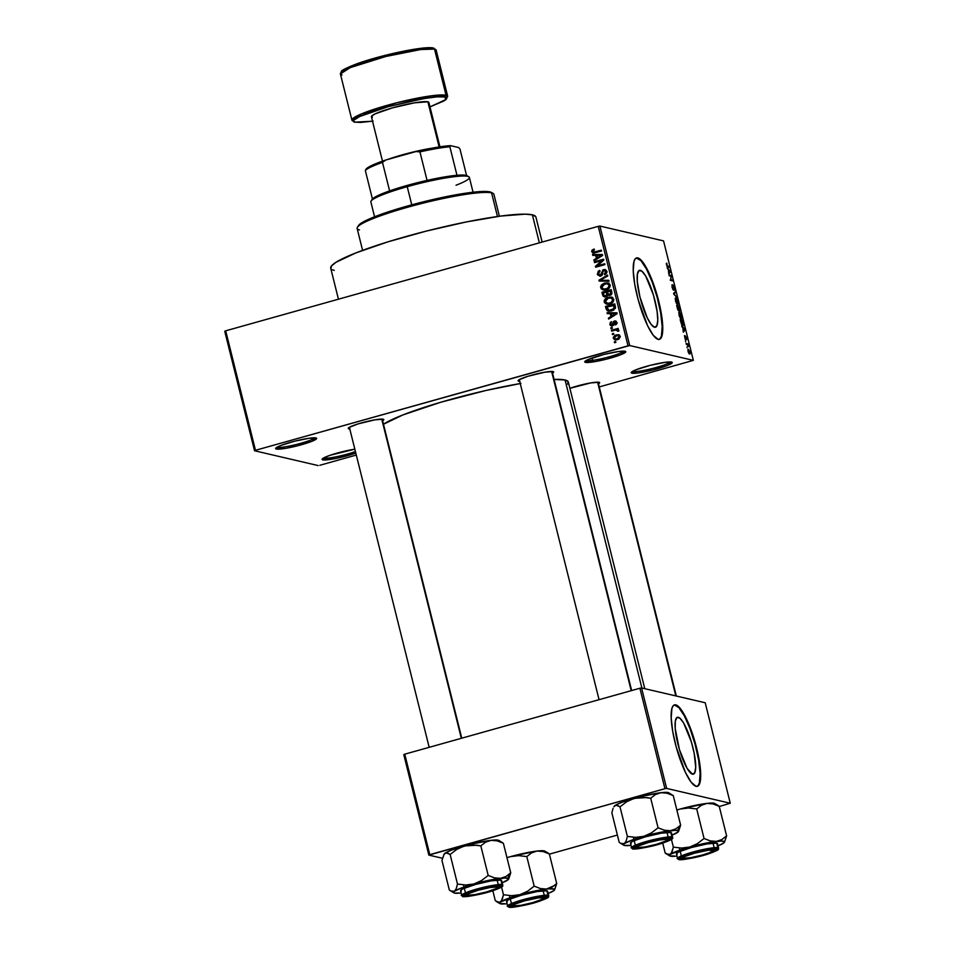 <?xml version="1.0" encoding="UTF-8"?>
<svg xmlns="http://www.w3.org/2000/svg" width="955" height="955" viewBox="0 0 955 955"><rect width="100%" height="100%" fill="white"/><g stroke="black" fill="none" stroke-linecap="round" stroke-linejoin="round"><path stroke-width="1.43" d="M586.418 360.632A19.733 2.411 166 0 0 606.162 357.612A19.733 2.411 166 0 0 623.902 351.118A19.733 2.411 -14 0 1 606.162 357.612A19.733 2.411 -14 0 1 586.418 360.632L586.418 360.632A19.733 2.411 -14 0 1 586.119 360.536A19.733 2.411 166 0 0 586.418 360.632L585.439 362.363L586.418 360.632M625.071 351.249A21.141 2.579 -14 0 1 625.537 351.416A21.141 2.579 -14 0 1 609.517 358.352A21.141 2.579 -14 0 1 585.439 362.363L584.902 361.456L587.456 359.844L603.858 354.496L618.756 351.488L625.74 351.595L620.726 354.759L606.652 359.116L595.037 361.611L585.439 362.363A21.141 2.579 -14 0 1 584.818 361.575A21.141 2.579 -14 0 1 603.5 354.592A21.141 2.579 -14 0 1 625.071 351.249M277.296 447.31A19.733 2.411 166 0 0 297.041 444.302A19.733 2.411 166 0 0 314.78 437.796A19.733 2.411 -14 0 1 297.041 444.302A19.733 2.411 -14 0 1 277.296 447.31L277.296 447.31A19.733 2.411 -14 0 1 276.998 447.227A19.733 2.411 166 0 0 277.296 447.31L276.317 449.041L277.296 447.31M315.95 437.927A21.141 2.579 -14 0 1 316.415 438.106A21.141 2.579 -14 0 1 300.395 445.042A21.141 2.579 -14 0 1 276.317 449.041L275.768 448.146L280.663 445.531L294.737 441.174L309.623 438.178L316.618 438.285L311.605 441.437L297.53 445.794L285.915 448.301L276.317 449.041A21.141 2.579 -14 0 1 275.697 448.253A21.141 2.579 -14 0 1 294.379 441.27A21.141 2.579 -14 0 1 315.95 437.927M323.781 458.137A19.733 2.411 166 0 0 355.427 451.524A19.733 2.411 -14 0 1 323.781 458.137L323.781 458.137A19.733 2.411 -14 0 1 323.47 458.042A19.733 2.411 166 0 0 323.781 458.137L322.79 459.868L323.781 458.137M355.821 453.1A21.141 2.579 -14 0 1 322.79 459.868L322.253 458.961L323.16 458.233L330.072 455.284L354.842 449.172A21.141 2.579 -14 0 0 334.238 453.935A21.141 2.579 -14 0 0 322.169 459.08L322.169 459.08A21.141 2.579 -14 0 0 322.79 459.868L336.065 458.436L355.821 453.1M632.902 371.459A19.733 2.411 166 0 0 652.647 368.439A19.733 2.411 166 0 0 670.386 361.933A19.733 2.411 -14 0 1 652.647 368.439A19.733 2.411 -14 0 1 632.902 371.459L632.902 371.459A19.733 2.411 -14 0 1 632.592 371.364A19.733 2.411 166 0 0 632.902 371.459L631.924 373.178L632.902 371.459M671.544 362.064A21.141 2.579 -14 0 1 672.022 362.243A21.141 2.579 -14 0 1 655.99 369.179A21.141 2.579 -14 0 1 631.924 373.178L631.374 372.283L636.269 369.669L650.343 365.311L665.229 362.315L672.213 362.423L667.199 365.574L653.125 369.931L638.238 372.939L631.924 373.178A21.141 2.579 -14 0 1 631.291 372.39A21.141 2.579 -14 0 1 649.973 365.407A21.141 2.579 -14 0 1 671.544 362.064M678.301 717.277A29.545 6.792 -105.7 0 1 692.423 745.688A29.545 6.792 -105.7 0 1 693.366 774.183A29.545 6.792 -105.7 0 1 692.482 774.195L687.123 768.429L679.423 749.58L675.221 728.474L675.328 721.109L676.964 717.48L679.888 718.16L683.649 723.042L691.36 741.892L694.13 753.006L695.706 767.092L694.81 772.691L692.482 774.195A29.545 6.792 -105.7 0 1 678.36 745.783A29.545 6.792 -105.7 0 1 677.417 717.289A29.545 6.792 -105.7 0 1 678.301 717.277L676.653 717.742L678.301 717.277M697.066 786.371A42.295 9.729 74.3 0 0 695.3 745.091A42.295 9.729 74.3 0 0 675.233 705.005L675.758 704.862A42.295 9.729 -105.7 0 1 695.98 745.521A42.295 9.729 -105.7 0 1 697.341 786.311A42.295 9.729 -105.7 0 1 696.076 786.323L697.974 786.025L699.406 784.174L700.684 776.152L699.717 763.487L696.649 748.087L691.945 732.306L684.878 715.689L679.315 707.333L674.755 704.814L673.084 705.888L671.902 708.491L671.186 717.814L672.702 731.375L676.236 747.097L685.511 772.619L691.193 782.264L696.076 786.323A42.295 9.729 -105.7 0 1 675.854 745.652A42.295 9.729 -105.7 0 1 674.505 704.862A42.295 9.729 -105.7 0 1 675.758 704.862L675.233 705.005A42.295 9.729 74.3 0 0 674.242 704.957L678.79 707.488L684.341 715.832L690.059 728.737L695.073 744.232L698.606 759.953L700.122 773.502L699.406 782.837L698.224 785.44L696.553 786.514M640.351 270.337A29.545 6.792 -105.7 0 1 654.485 298.748A29.545 6.792 -105.7 0 1 655.428 327.243A29.545 6.792 -105.7 0 1 654.545 327.255L651.143 324.413L647.168 317.681L639.957 297.053L637.283 281.534L637.391 274.157L639.026 270.54L641.951 271.22L645.711 276.102L653.423 294.952L657.088 311.294L657.768 320.152L656.873 325.751L654.545 327.255A29.545 6.792 -105.7 0 1 640.423 298.831A29.545 6.792 -105.7 0 1 639.468 270.337A29.545 6.792 -105.7 0 1 640.351 270.337L638.716 270.79L640.351 270.337M659.129 339.431A42.295 9.729 74.3 0 0 657.362 298.151A42.295 9.729 74.3 0 0 637.295 258.065L637.821 257.91A42.295 9.729 -105.7 0 1 658.043 298.581A42.295 9.729 -105.7 0 1 659.404 339.371A42.295 9.729 -105.7 0 1 658.138 339.371L660.036 339.085L661.469 337.234L662.746 329.212L661.779 316.535L658.711 301.135L654.008 285.366L648.385 271.614L641.378 260.393L636.818 257.862L635.147 258.936L633.965 261.539L633.249 270.874L634.765 284.435L638.298 300.145L647.574 325.679L653.256 335.324L658.138 339.371A42.295 9.729 -105.7 0 1 637.916 298.712A42.295 9.729 -105.7 0 1 636.555 257.922A42.295 9.729 -105.7 0 1 637.821 257.91L637.295 258.065A42.295 9.729 74.3 0 0 636.305 258.005M350.067 428.962L348.826 428.843L349.482 427.697L348.253 428.532L349.136 427.422L358.089 423.901L374.861 419.854L383.17 419.209A18.324 2.232 -14 0 1 383.588 419.352A18.324 2.232 -14 0 1 382.621 420.761L383.647 419.985L383.17 419.209A18.324 2.232 -14 0 0 364.476 422.098A18.324 2.232 -14 0 0 348.288 428.15L348.288 428.15A18.324 2.232 -14 0 0 348.826 428.843A18.324 2.232 -14 0 0 349.793 428.95M519.95 381.32L518.708 381.2L519.365 380.054L518.135 380.89L519.031 379.792L527.984 376.258L544.744 372.211L553.064 371.567A18.324 2.232 -14 0 1 553.47 371.722A18.324 2.232 -14 0 1 552.515 373.119L553.53 372.343L553.064 371.567A18.324 2.232 -14 0 0 534.358 374.467A18.324 2.232 -14 0 0 518.171 380.52L518.171 380.52A18.324 2.232 -14 0 0 518.708 381.2A18.324 2.232 -14 0 0 519.675 381.308M599.036 382.275A18.324 2.232 -14 0 1 599.442 382.418A18.324 2.232 -14 0 1 598.487 383.826L599.513 383.05L599.036 382.275L590.727 382.919L569.896 388.327A18.324 2.232 -14 0 1 599.036 382.275M609.242 283.217L604.479 283.098L608.216 283.002L610.221 285.282L609.171 288.159L605.375 289.938L601.423 289.055L600.6 286.954L601.519 284.841L604.479 283.098L601.519 284.841L602.557 285.079L601.519 284.841L600.683 287.73L603.13 289.926M612.776 297.411L608.013 297.291L611.749 297.196L613.79 299.691L612.704 302.353L608.92 304.132L606.258 304L604.503 302.64L604.169 300.753L605.064 299.034L608.013 297.291L605.064 299.034L606.091 299.273L605.064 299.034L604.229 301.923L606.676 304.12M542.142 242.081L535.91 217.048A105.73 12.893 166 0 0 532.389 214.851L539.372 242.857L532.389 214.851A105.73 12.893 166 0 0 418.242 233.187A105.73 12.893 166 0 0 330.717 268.212L338.44 299.202M644.78 688.686L568.321 382.024A97.279 11.866 166 0 0 565.085 379.995L641.879 688.018L565.085 379.995A97.279 11.866 166 0 0 554.079 379.421M520.236 383.54A97.279 11.866 166 0 0 383.492 424.235L402.783 414.983L440.446 402.342L486.023 390.464L520.941 383.421M255.486 450.294L628.02 345.829L598.236 226.347L225.702 330.812L255.486 450.294L254.531 450.748L224.735 331.266L225.702 330.812L224.735 331.266L254.531 450.748L318.17 465.574L254.531 450.748L255.486 450.294L629.703 345.543L599.907 226.06L663.546 240.887L693.342 360.357L629.703 345.543L628.02 345.829L598.236 226.347L225.702 330.812L255.486 450.294M613.826 334.226L612.501 334.596L612.286 333.737L613.611 333.367L613.826 334.226L613.611 333.367L612.286 333.737L612.501 334.596L613.826 334.226M615.127 330.167L611.642 331.146L611.427 330.275L618.148 328.389L618.363 329.26L617.288 329.559L618.661 330.048L618.589 331.182L617.563 331.194L616.906 329.976L615.127 330.167L616.536 329.941L618.589 331.182L618.745 330.251L617.288 329.559L618.363 329.26L618.148 328.389L611.427 330.275L611.642 331.146L615.127 330.167M612.346 328.305L611.021 328.675L610.806 327.816L612.131 327.446L612.346 328.305L612.131 327.446L610.806 327.816L611.021 328.675L612.346 328.305M612.143 325.058L613.504 325.38L610.806 324.187L611.463 321.68L609.827 324.402L611.284 325.942L612.525 325.882L610.185 325.201L610.209 322.527L611.463 321.68L610.806 324.187L612.143 325.058L613.349 321.668L615.903 321.131L616.62 323.996L615.366 324.951L615.832 322.706L614.578 321.883L613.826 324.975L612.525 325.882L614.734 321.823L615.832 322.706L615.366 324.951L616.787 322.408L614.387 320.999L612.692 324.664L611.594 325.082L613.026 325.416M610.233 313.634L607.285 313.658L607.058 312.751L616.954 312.786L617.181 313.694L608.621 319.042L608.395 318.146L610.973 316.618L610.233 313.634L610.973 316.618L608.395 318.146L608.621 319.042L617.181 313.694L616.954 312.786L607.058 312.751L607.285 313.658L610.233 313.634M591.706 251.702L592.124 250.055L594.117 249.028L594.452 249.864L592.769 251.129L593.568 252.168L601.34 250.174L601.566 251.034L593.712 253.075L591.706 251.702L592.983 253.027L601.566 251.034L601.34 250.174L593.724 252.18L592.792 251.44L594.452 249.864L594.117 249.028L592.016 250.174L593.186 250.437L592.016 250.174L591.706 251.702L593.139 252.036L591.706 251.702M595.705 255.367L592.757 255.403L592.53 254.496L602.426 254.531L602.653 255.439L594.094 260.787L593.879 259.879L596.445 258.363L595.705 255.367L596.445 258.363L593.879 259.879L594.094 260.787L602.653 255.439L602.426 254.531L592.53 254.496L592.757 255.403L595.705 255.367M601.96 260.56L594.559 262.637L594.344 261.777L603.596 259.187L603.823 260.106L597.317 265.824L604.73 263.747L604.945 264.619L595.693 267.209L595.466 266.278L601.96 260.56L595.466 266.278L595.693 267.209L604.945 264.619L604.73 263.747L597.317 265.824L603.823 260.106L603.596 259.187L594.344 261.777L594.559 262.637L601.96 260.56M599.991 271.292L599.716 270.444L597.305 274.181L600.122 276.222L597.484 274.706L598.176 271.256L599.716 270.444L600.05 271.268L598.343 273.512L600.098 275.327L601.352 274.574L602.736 270.014L605.112 269.573L606.592 270.874L606.437 273.512L604.646 274.73L605.589 271.375L604.42 270.42L603.094 270.826L602.307 274.873L600.659 276.114L602.533 274.192L602.915 271.017L606.019 270.778M609.075 281.2L599.155 281.068L598.94 280.233L607.559 275.076L607.774 275.971L600.122 280.293L608.848 280.293L609.075 281.2L608.848 280.293L600.122 280.293L607.774 275.971L607.559 275.076L598.94 280.233L599.155 281.068L609.075 281.2M609.6 295.477L607.953 294.988L610.126 295.382L611.857 292.349L611.188 289.675L601.948 292.266L603.381 292.6L601.948 292.266L602.617 294.94L604.3 296.886L605.983 296.814L603.178 296.217L601.948 292.266L611.188 289.675L611.868 293.889L610.126 295.382L607.953 294.988L605.983 296.814L607.953 294.988L608.824 295.429M611.606 310.948L607.189 310.745L605.482 306.46L614.734 303.869L615.342 308.358L611.606 310.948L615.509 307.701L614.734 303.869L605.482 306.46L606.115 308.99L607.416 309.289L606.115 308.99L608.192 311.163L611.606 310.948M617.443 339.682L614.423 339.682L613.253 337.342L615.032 335.312L618.577 334.716L620.308 336.626L618.888 339.085L617.443 339.682L620.261 336.315L618.553 334.716L616.166 334.895L613.289 338.273L614.566 338.571L613.289 338.273L614.984 339.873L617.443 339.682M615.856 342.379L614.531 342.75L614.316 341.878L615.641 341.508L615.856 342.379L615.641 341.508L614.316 341.878L614.531 342.75L615.856 342.379M683.529 325.321L682.658 320.2L680.151 319.627L681.715 324.676L682.753 325.691L683.529 325.321M681.751 318.194L681.022 314.04L679.184 311.999L679.435 316.499L680.712 318.493L681.751 318.194M678.205 304L677.489 299.846L675.651 297.805L676.033 302.628L677.31 304.382L678.205 304M673.55 285.282L673.335 289.281L672.189 284.638L671.986 287.001L673.621 290.129L673.693 286.13L674.624 290.153L673.55 285.282M319.841 465.288L356.299 455.058L319.841 465.288M599.263 386.93L693.342 360.357L629.703 345.543L599.907 226.06L598.236 226.347L599.907 226.06L663.546 240.887L693.342 360.357L599.263 386.93M687.17 347.763L686.955 346.904L687.17 347.763M685.69 341.842L685.475 340.971L685.69 341.842M681.942 326.825L682.885 327.744L683.291 332.209L685.105 330.036L684.878 329.129L681.727 325.918L682.885 327.744L683.291 332.209L685.105 330.036L684.878 329.129L681.942 326.825M667.426 268.57L668.357 269.489L668.763 273.954L670.577 271.781L667.199 267.663L668.357 269.489L668.763 273.954L670.577 271.781L667.426 268.57M666.303 263.52L667.163 266.552L669.479 267.376L669.264 266.517L667.127 265.848L666.769 263.138L666.459 264.833L667.784 266.982L669.479 267.376L669.264 266.517L667.187 265.908L666.769 263.138M669.228 275.804L671.234 276.27L670.362 280.376L672.869 280.949L672.654 280.09L670.649 279.624L671.52 275.518L669.013 274.945L669.228 275.804L671.234 276.27L670.362 280.376L672.869 280.949L672.654 280.09L670.649 279.624L671.52 275.518L669.013 274.945L669.228 275.804M673.824 294.236L677 297.53L673.991 293.83L675.698 292.314L675.472 291.418L673.609 293.388L677 297.53L673.991 293.83L675.698 292.314L675.472 291.418L673.609 293.388L673.824 294.236M679.745 310.924L679.112 306.006L677.525 306.46L679.112 306.006L676.617 305.433L678.671 310.9L678.993 309.874L679.745 310.924L680.055 310.399L679.112 306.006L676.617 305.433L678.671 310.9L678.993 309.874L679.841 310.924M685.69 339.741L685.308 337.055L686.442 339.801L686.466 337.927L685.32 335.897L685.069 338.977L684.639 335.551L685.439 339.574L685.666 336.733L686.657 339.55L686.359 337.533L685.284 335.957L685.392 338.858L684.413 335.826L685.786 339.753M686.311 344.313L687.719 344.839L688.519 346.57L687.91 343.872L686.096 343.442L688.519 346.57L687.91 343.872L686.096 343.442L686.311 344.313M689.606 354.03L689.928 351.834L687.994 349.327L689.092 353.72L690.095 353.684L689.892 351.679L688.304 349.196L688.042 351.392L689.82 354.03M549.4 854.14L617.408 835.064L549.4 854.14M719.282 806.498L730.265 803.239L666.626 788.412L641.569 687.946L705.208 702.761L730.265 803.239L666.626 788.412L664.943 788.699L639.898 688.233L404.753 754.175L429.798 854.641L664.943 788.699L428.843 855.095L403.786 754.629L404.753 754.175L403.786 754.629L428.843 855.095L442.463 858.27L428.843 855.095L429.798 854.641L404.753 754.175L639.898 688.233L664.943 788.699L666.626 788.412L641.569 687.946L639.898 688.233L641.569 687.946L705.208 702.761L730.265 803.239L719.282 806.498M553.995 379.433L565.085 379.995L568.141 381.606L567.592 384.137M330.908 268.665L331.516 265.908L336.029 262.267L355.976 252.872L387.682 241.925L426.336 231.086L466.064 222.002L500.79 216.057L525.25 214.159L532.389 214.851L535.719 216.594M334.238 270.408L332.077 269.668M658.604 339.574L660.287 338.5L661.469 335.885L662.185 326.562L660.669 313.001L657.136 297.28L652.122 281.797L646.404 268.892L640.841 260.536L636.293 258.017M666.757 264.941L667.02 264.01M667.688 266.958L669.264 266.517L667.688 266.958M669.467 272.091L670.577 271.781L669.467 272.091M668.715 269.847L670.219 271.327L669.061 272.318L668.464 269.919L670.219 271.327L669.324 272.247L668.715 269.847M669.933 275.971L671.52 275.518L669.933 275.971M671.102 276.628L671.747 276.449L671.102 276.628M671.067 280.531L672.654 280.09L671.067 280.531M672.189 284.638L672.057 287.3L673.454 290.165L673.024 286.273L674.302 287.694L674.493 290.165L674.588 287.742L673.108 285.175L672.809 289.413L672.057 284.638M673.454 290.165L673.729 288.983M674.254 292.719L675.698 292.314L674.254 292.719M673.705 293.746L674.302 293.579L673.705 293.746M677.549 304.478L678.014 301.458L675.865 297.817L675.436 300.849L677.823 304.49M675.865 297.817L675.221 298.461M676.068 298.676L677.716 301.398L677.823 303.392L676.701 303.809L677.346 303.618L675.472 300.992L676.068 298.676L677.537 300.753L677.907 303.093L676.988 303.451L675.603 300.324L676.068 298.676L675.173 298.867M678.611 309.969L677.99 310.172L677.322 308.262L677.119 306.364L678.002 306.567L678.456 310.041L676.868 306.436L678.002 306.567L678.611 309.969M678.671 310.9L678.993 309.874M678.289 306.627L679.041 306.806L679.124 310.16L678.038 306.698L679.041 306.806L679.578 310.053L678.289 306.627M681.094 318.683L681.548 315.651L679.399 312.01L678.981 315.043L681.369 318.683M679.399 312.01L678.754 312.655M679.614 312.87L681.261 315.592L681.357 317.585L680.235 318.003L680.879 317.812L679.017 315.186L679.614 312.87L681.393 316.26L680.879 317.812L679.888 316.797L679.399 312.87M682.861 325.715L683.553 323.984L682.658 320.2L681.07 320.653L682.658 320.2L680.151 319.627L683.183 325.715M680.664 320.558L682.574 320.999L682.646 324.855L681.595 324.461L680.402 320.629L682.574 320.999L682.646 324.855L680.664 320.558M683.995 330.346L685.105 330.036L683.995 330.346M683.243 328.102L684.747 329.582L683.589 330.585L682.992 328.174L684.747 329.582L683.852 330.514L683.243 328.102M686.323 344.313L687.91 343.872L686.323 344.313M688.603 350.079L689.665 351.75L688.794 353.326L688.077 351.547L688.603 350.079L689.641 351.643L689.14 353.052L688.603 350.079L687.851 350.234M683.219 323.745L682.646 324.855M593.724 252.18L595.156 252.514L592.792 251.44M595.156 252.514L601.519 250.855L594.846 252.454M593.795 253.075L593.115 251.953M593.091 251.845L593.867 253.123M594.094 255.391L592.53 254.496L602.51 254.854L594.094 255.391M595.096 260.166L593.879 259.879L595.096 260.166M597.567 258.626L596.445 258.363L597.567 258.626M597.818 258.459L597.663 257.814L597.818 258.459M596.851 255.355L602.51 255.534L597.46 257.766L598.534 258.017L597.46 257.766L596.851 255.355L597.46 257.766L601.602 255.319L596.851 255.355M595.825 262.291L594.344 261.777L595.777 262.112L603.763 259.867L595.825 262.291M598.749 266.159L597.317 265.824L604.897 264.44L598.749 266.159M596.959 266.851L595.466 266.278L597.687 265.92L596.959 266.851M597.305 274.181L598.594 274.479L597.305 274.181M604.049 270.432L605.04 269.943L603.608 269.608L601.638 272.617L602.641 272.844L601.638 272.617L600.432 275.255L601.745 275.565L598.403 273.954L599.74 271.471M600.432 275.255L601.662 275.637M603.799 270.48L606.855 271.96L605.685 271.686L604.312 273.906L605.709 274.228L604.312 273.906L604.646 274.73L606.759 271.363L605.028 269.549L603.608 269.608L605.709 269.823M607.117 272.02L605.219 270.814M599.931 276.234L598.833 274.837M598.821 274.777L599.979 276.258M605.852 270.754L606.879 271.423M605.542 269.847L603.5 271.041M601.698 275.625L601.017 275.625M600.504 281.092L598.94 280.233L600.623 280.412L600.504 281.092M601.555 280.627L608.932 280.615L601.555 280.627M604.324 284.077L608.454 283.098M602.712 289.807L606.258 289.735C608.848 289.162 610.161 287.61 610.173 285.079L607.774 282.871L604.479 283.098L605.912 283.432L604.312 284.089M604.145 290.141L602.116 288.064L604.145 290.141M602.032 288.04L600.683 287.73L602.032 288.04M608.025 289.031L604.396 289.174M608.681 284.065L610.281 285.103M603.56 289.055L606.592 288.697L608.789 287.121L608.848 284.769L606.604 283.671L602.51 285.127L601.769 287.419L603.56 289.055L607.499 289.198L603.536 289.043L601.769 287.419L604.682 283.969L607.356 283.754L610.257 285.652L609.099 285.39L608.06 287.909L609.171 288.171L606.067 288.864L607.989 289.031M610.126 284.877L607.356 283.754M602.617 294.94L603.882 295.238L602.617 294.94M603.381 292.6L611.367 290.356L603.381 292.6M607.953 294.988L609.624 295.501M605.076 296.957L604.157 295.656M604.121 295.549L605.255 297.053M608.335 293.949L608.466 294.689M605.47 295.847L606.258 296.348M609.72 294.45L610.364 294.94M609.791 294.558L610.854 293.555L610.329 290.833L607.571 291.609L611.558 291.12L610.329 290.833L610.699 292.337L611.916 292.624L610.699 292.337L609.768 294.558L611.128 294.88L608.287 294.116L607.571 291.609L608.18 293.901L606.914 293.615L609.768 294.558L608.287 294.116M605.757 295.943L607.022 294.725L606.485 291.92L603.238 292.827L607.714 292.206L606.485 291.92L606.914 293.615L605.757 295.943L607.141 296.265L604.038 295.513L603.238 292.827L604.109 295.608L605.757 295.943L604.038 295.513M608.442 295.107L608.407 294.283M606.258 304L609.791 303.929C612.394 303.356 613.695 301.804 613.719 299.273L611.307 297.065L608.013 297.291L609.445 297.626L607.846 298.282L611.988 297.291M607.69 304.335L605.661 302.257L607.69 304.335M605.566 302.234L604.229 301.923L605.566 302.234M607.082 303.236L611.033 303.392L607.082 303.236L605.303 301.613L608.216 298.163L610.902 297.948L612.633 299.584L611.606 302.102L609.6 303.057L611.534 303.236L607.929 303.368M612.227 298.258L613.814 299.297M612.633 299.584L613.802 299.846L611.415 298.115L608.216 298.163L606.055 299.321L605.303 301.613L607.726 303.32L612.704 302.365L611.606 302.102L612.633 299.584M613.659 299.07L610.902 297.948M606.962 306.973L605.482 306.46L606.914 306.794L614.901 304.55L606.962 306.973M608.968 311.282L607.655 309.707L608.98 311.282M613.743 310.112L609.803 310.554M609.063 310.363L613.922 308.716L613.862 305.027L606.783 307.021L608.371 310.22L612.835 310.411L609.063 310.363L606.783 307.021L615.092 305.314L613.862 305.027L614.244 306.555L615.45 306.842L614.244 306.555L614.375 307.844L615.426 308.095L614.375 307.844L611.403 310.077L613.48 310.208M608.621 313.646L607.058 312.751L617.037 313.121L608.621 313.646M609.612 318.421L608.395 318.146L609.612 318.421M612.095 316.881L610.973 316.618L612.095 316.881M612.346 316.726L612.179 316.069L612.346 316.726M611.379 313.622L617.037 313.789L611.976 316.021L613.062 316.272L611.976 316.021L611.379 313.622L611.976 316.021L616.118 313.574L611.379 313.622M609.827 324.402L611.009 324.676L609.827 324.402M612.239 324.521L613.122 325.428M613.85 324.939L612.692 324.664L613.85 324.939M614.053 323.996L612.847 323.709L614.053 323.996M614.972 321.787L615.808 321.334L614.387 320.999L616.106 321.262M615.438 320.952L614.387 320.999M616.285 324.413L615.032 324.115L616.285 324.413M616.858 322.945L615.832 322.706L616.858 322.945M614.734 321.823L615.832 322.706M617.264 323.041L615.677 322.587M612.048 325.977L611.331 324.975M611.319 324.939L611.618 325.536M616.202 321.25L614.769 322.002M612.286 328.317L610.806 327.816L612.286 328.317M612.895 330.788L611.427 330.275L618.315 329.081L612.895 330.788M618.41 329.821L617.288 329.559L618.41 329.821M618.745 330.251L617.288 329.559M618.721 330.824L617.527 330.537L618.721 330.824M616.536 329.941L617.527 330.537M618.959 330.872L616.56 330.502M613.755 334.25L612.286 333.737L613.755 334.25M616.082 335.85L617.599 335.229L616.166 334.895L619.21 334.966M615.748 339.956L614.757 338.727M619.52 334.978L615.927 335.945M614.722 338.607L615.856 340.016M618.995 339.049L616.93 339.347M615.354 338.977L618.589 339.168L615.354 338.977L614.256 338.022L616.393 335.754L618.183 335.611L620.32 336.805L619.294 336.566L617.157 338.834L618.9 339.073M620.225 336.196L618.183 335.611M615.796 342.391L614.316 341.878L615.796 342.391M617.157 338.834L619.21 337.425L618.637 335.778L615.987 335.885L614.328 337.175L614.734 338.703L617.157 338.834M371.925 199.762L372.426 198.998A49.338 6.017 166 0 0 372.08 199.452L371.053 201.123A50.758 6.196 -14 0 1 407.236 186.679L407.26 185.401A49.338 6.017 166 0 0 389.604 190.905A49.338 6.017 166 0 0 372.426 198.998A49.338 6.017 -14 0 1 389.604 190.905L427.064 180.4A49.338 6.017 166 0 0 407.26 185.401L407.236 186.679A50.758 6.196 166 0 0 370.862 201.959L374.563 216.773M411.76 204.836L407.236 186.679L411.76 204.836M473.047 192.218L469.359 177.403A50.758 6.196 166 0 0 407.236 186.679A50.758 6.196 -14 0 1 468.798 176.759L467.102 175.756A49.338 6.017 166 0 0 456.979 175.29L464.452 175.123L467.592 176.245M468.798 176.759A50.758 6.196 -14 0 1 456.048 185.222M456.979 175.29A49.338 6.017 166 0 0 427.064 180.4A49.338 6.017 -14 0 1 456.979 175.29L449.865 146.772L450.485 145.638L458.698 147.548L460 149.135L466.577 175.517L460 149.135L458.698 147.548L450.485 145.638A47.929 5.849 166 0 0 416.058 151.535L419.949 151.893L427.064 180.4L419.949 151.893A49.338 6.017 -14 0 1 449.865 146.772A49.338 6.017 166 0 0 419.949 151.893L416.058 151.535L426.109 149.314L450.485 145.638L449.865 146.772L456.979 175.29M365.944 169.345L365.323 170.479L372.426 198.998L365.323 170.479A49.338 6.017 -14 0 1 382.489 162.398L385.701 160.046L416.058 151.535L385.701 160.046A47.929 5.849 166 0 0 365.992 169.262A47.929 5.849 166 0 0 365.944 169.345L374.754 164.117L385.701 160.046L382.489 162.398A49.338 6.017 166 0 0 365.323 170.479L365.944 169.345L365.323 170.479M389.604 190.905L382.489 162.398L389.604 190.905M499.381 216.248L493.926 194.354A70.491 8.595 166 0 0 491.574 192.874L497.471 216.51L491.574 192.874L489.915 191.895A69.082 8.428 166 0 0 419.448 202.806A69.082 8.428 166 0 0 358.412 225.631L357.397 227.302A70.491 8.595 -14 0 1 419.663 204.012A70.491 8.595 -14 0 1 491.574 192.874A70.491 8.595 166 0 0 415.473 205.11A70.491 8.595 166 0 0 357.134 228.46L362.59 250.353M359.474 229.928A70.491 8.595 -14 0 1 357.397 227.302M358.161 226.228L364.034 221.488L379.219 215.006L401.41 207.76L427.207 200.872L452.706 195.381L474.014 192.11L485.259 191.442L489.915 191.895L492.088 193.041M491.574 192.874A70.491 8.595 -14 0 1 493.15 193.447L491.455 192.456A69.082 8.428 166 0 0 489.915 191.895L491.574 192.874M496.982 887.004L497.46 886.156L497.376 887.661L495.502 888.842L486.382 891.994L474.957 894.608L467.914 895.157A15.507 1.886 -14 0 1 467.58 895.026A15.507 1.886 -14 0 1 479.326 889.941A15.507 1.886 -14 0 1 496.982 887.004A15.507 1.886 -14 0 1 497.436 887.577A15.507 1.886 -14 0 1 483.743 892.698A15.507 1.886 -14 0 1 467.914 895.157L467.52 894.489L469.394 893.307L478.515 890.167L489.951 887.553L496.982 887.004M461.325 738.311L381.737 419.09L461.325 738.311M444.003 854.343L444.994 853.245A28.375 3.462 166 0 0 444.194 854.033L446.128 852.779L450.127 854.486L457.493 884.043L456.287 888.532L454.473 891.266L452.085 891.624L449.339 890.024L441.974 860.467L444.003 854.343L441.974 860.467L449.339 890.024L453.876 892.877A28.375 3.462 -14 0 1 454.473 891.266L461.575 887.923L473.907 883.972L465.694 885.01L457.493 884.043L450.127 854.486L456.824 849.353L464.428 845.951L472.63 844.924L480.831 845.879L485.522 842.203L491.049 840.34L497.125 840.842L503.369 843.253L510.746 872.81L506.055 876.487L500.527 878.349A28.375 3.462 -14 0 1 507.69 878.194L510.746 872.81L506.055 876.487L500.527 878.349L494.439 877.848L488.196 875.437L480.831 845.879L488.196 875.437L481.499 880.582L473.907 883.972L491.574 879.782L504.92 878.015L508.394 878.469L508.418 879.4L502.175 882.766A28.375 3.462 -14 0 0 507.726 880.033L506.568 880.498L507.726 880.033A28.375 3.462 -14 0 0 508.526 879.245A28.375 3.462 -14 0 0 507.69 878.194L510.746 872.81L503.369 843.253L500.647 841.653M465.276 895.897L466.219 894.226L465.276 895.897L464.81 895.11L467.019 893.713L477.798 890L491.312 886.909L499.62 886.264A18.324 2.232 -14 0 1 500.038 886.407A18.324 2.232 -14 0 1 486.143 892.424A18.324 2.232 -14 0 1 465.276 895.897A18.324 2.232 -14 0 1 464.739 895.217A18.324 2.232 -14 0 1 480.926 889.153A18.324 2.232 -14 0 1 499.62 886.264L500.098 887.04L497.877 888.437L487.098 892.161L473.596 895.253L465.276 895.897M501.459 880.988L502.067 884.712A0.848 0.812 103.1 0 1 501.471 885.739C504.992 886.001 500.36 888.186 487.599 892.28C472.832 895.909 464.787 897.282 463.426 896.411L472.641 895.695L487.599 892.28L499.549 888.15L502.115 886.085L492.267 886.455L477.297 889.881L465.36 893.999L462.9 895.551L463.426 896.411A0.848 0.812 103.1 0 1 463.02 896.423A0.848 0.812 -76.9 0 0 463.426 896.411C459.916 896.148 464.536 893.976 477.297 889.881C492.064 886.252 500.122 884.879 501.471 885.739A0.848 0.812 -76.9 0 0 502.067 884.712C500.659 883.805 492.267 885.237 476.891 889.01C463.593 893.271 458.77 895.551 462.435 895.826A21.141 2.579 -14 0 1 461.731 895.384A21.141 2.579 -14 0 1 479.231 888.377A21.141 2.579 -14 0 1 502.067 884.712L500.909 880.092A21.141 2.579 166 0 0 478.085 883.757A21.141 2.579 166 0 0 460.573 890.764L461.731 895.384L463.032 896.423C459.725 897.485 479.076 895.647 493.807 890.382C506.138 885.822 501.948 885.822 502.772 885.142L502.067 884.712A21.141 2.579 -14 0 1 502.772 885.142L501.614 880.534A21.141 2.579 166 0 0 500.909 880.092L491.312 880.832L475.733 884.402L463.294 888.687L460.74 890.299L461.277 891.206M508.705 878.946L510.746 872.81L508.526 879.245M444.075 854.403L446.14 852.529L452.097 849.902L471.555 844.077L491.049 840.34L497.042 840.018L499.167 840.866M458.627 892.973L454.508 893.104L453.553 892.412L454.473 891.266L450.736 891.015M463.02 896.423A0.848 0.812 103.1 0 1 462.435 895.826M461.134 892.997A28.375 3.462 -14 0 1 453.876 892.877M473.907 883.972A28.375 3.462 -14 0 1 500.527 878.349L494.439 877.848L488.196 875.437L481.499 880.582L473.907 883.972L465.694 885.01L457.493 884.043L456.287 888.532L454.473 891.266A28.375 3.462 -14 0 1 473.907 883.972M498.844 840.4A28.375 3.462 166 0 0 491.049 840.34L497.125 840.842L503.369 843.253L498.844 840.4M476.748 845.199L480.831 845.879L485.522 842.203L491.049 840.34A28.375 3.462 166 0 0 464.428 845.951L476.748 845.199M464.428 845.951A28.375 3.462 166 0 0 444.994 853.245L447.382 852.887L450.127 854.486L456.824 849.353L464.428 845.951M666.865 839.361L667.354 838.514L666.865 839.361L659.833 839.911L648.409 842.525L639.277 845.676L637.403 846.858L637.809 847.515A15.507 1.886 -14 0 1 637.463 847.383A15.507 1.886 -14 0 1 649.209 842.298A15.507 1.886 -14 0 1 666.865 839.361A15.507 1.886 -14 0 1 667.33 839.934A15.507 1.886 -14 0 1 653.626 845.068A15.507 1.886 -14 0 1 637.809 847.515L644.84 846.966L656.264 844.351L665.396 841.2L667.27 840.018L666.865 839.361M631.207 690.668L551.62 371.447L631.207 690.668M613.886 806.712L614.877 805.614A28.375 3.462 166 0 0 614.077 806.39L616.011 805.137L620.01 806.844L627.387 836.413L626.17 840.889L624.355 843.623L621.968 843.981L619.222 842.394L611.857 812.824L613.074 808.348L611.857 812.824L619.222 842.394L623.758 845.235A28.375 3.462 -14 0 1 624.355 843.623L631.458 840.281L643.789 836.329L635.588 837.368L627.387 836.413L620.01 806.844L626.707 801.711L634.311 798.32L642.512 797.282L650.713 798.237L655.405 794.56L660.932 792.698L667.02 793.199L673.263 795.611L680.629 825.168L675.937 828.845L670.41 830.707A28.375 3.462 -14 0 1 677.573 830.552L680.629 825.168L675.937 828.845L670.41 830.707L664.334 830.217L658.079 827.794L650.713 798.237L658.079 827.794L651.382 832.939L643.789 836.329L661.457 832.139L674.803 830.373L677.573 830.552L678.301 831.757L672.057 835.136A28.375 3.462 -14 0 0 677.608 832.39L676.462 832.856L677.608 832.39A28.375 3.462 -14 0 0 678.408 831.602A28.375 3.462 -14 0 0 677.573 830.552L680.629 825.168L673.263 795.611L670.529 794.023M635.159 848.255L636.114 846.584L635.159 848.255L634.693 847.479L636.901 846.082L647.693 842.358L661.194 839.266L669.515 838.621A18.324 2.232 -14 0 1 669.921 838.777A18.324 2.232 -14 0 1 656.025 844.781A18.324 2.232 -14 0 1 635.159 848.255A18.324 2.232 -14 0 1 634.621 847.574A18.324 2.232 -14 0 1 650.809 841.522A18.324 2.232 -14 0 1 669.515 838.621L669.98 839.397L667.772 840.794L656.98 844.518L643.479 847.61L635.159 848.255M671.341 833.357L671.95 837.069C670.541 836.162 662.149 837.595 646.774 841.379C633.475 845.641 628.653 847.909 632.317 848.183A21.141 2.579 -14 0 1 631.613 847.742A21.141 2.579 -14 0 1 649.125 840.734A21.141 2.579 -14 0 1 671.95 837.069L670.804 832.45A21.141 2.579 166 0 0 647.967 836.114A21.141 2.579 166 0 0 630.467 843.122L631.613 847.742L632.914 848.78A0.848 0.812 -76.9 0 0 633.308 848.768C629.799 848.506 634.418 846.333 647.192 842.238C661.946 838.609 670.004 837.237 671.365 838.108A0.848 0.812 -76.9 0 0 671.95 837.069A21.141 2.579 -14 0 1 672.654 837.511L671.95 837.069A0.848 0.812 103.1 0 1 671.365 838.108L662.149 838.824L647.192 842.238L635.242 846.357L632.676 848.434L639.384 848.541L657.482 844.638L669.431 840.519L671.878 838.967L671.365 838.108C674.875 838.371 670.255 840.543 657.482 844.638C642.727 848.267 634.669 849.64 633.308 848.768A0.848 0.812 103.1 0 1 632.317 848.183M678.587 831.316L680.629 825.168L678.408 831.602M613.958 806.76L616.035 804.886L621.98 802.272L641.438 796.446L660.932 792.698L666.924 792.375L669.049 793.223M628.509 845.33L624.391 845.462L623.436 844.781L624.355 843.623L620.631 843.384M632.914 848.78C629.608 849.855 648.958 848.004 663.689 842.752C676.021 838.18 671.831 838.18 672.654 837.511L671.496 832.891A21.141 2.579 166 0 0 670.804 832.45L661.206 833.19L645.616 836.759L633.177 841.057L630.622 842.668L631.171 843.563M631.016 845.366A28.375 3.462 -14 0 1 623.758 845.235M643.789 836.329A28.375 3.462 -14 0 1 670.41 830.707L664.334 830.217L658.079 827.794L651.382 832.939L643.789 836.329L635.588 837.368L627.387 836.413L626.17 840.889L624.355 843.623A28.375 3.462 -14 0 1 643.789 836.329M668.727 792.769A28.375 3.462 166 0 0 660.932 792.698L667.02 793.199L673.263 795.611L668.727 792.769M646.63 797.568L650.713 798.237L655.405 794.56L660.932 792.698A28.375 3.462 166 0 0 634.311 798.32L646.63 797.568M634.311 798.32A28.375 3.462 166 0 0 614.877 805.614L617.264 805.256L620.01 806.844L626.707 801.711L634.311 798.32M543.443 896.864L542.965 897.712A15.507 1.886 -14 0 1 543.419 898.285A15.507 1.886 -14 0 1 529.715 903.406A15.507 1.886 -14 0 1 513.897 905.853L520.941 905.316L532.365 902.702L541.485 899.55L543.443 897.963L538.322 897.891L524.498 900.863L515.378 904.015L513.504 905.197L513.897 905.853A15.507 1.886 -14 0 1 513.551 905.734A15.507 1.886 -14 0 1 525.31 900.649A15.507 1.886 -14 0 1 542.965 897.712L543.443 896.864M547.955 852.97L544.816 851.108A28.375 3.462 166 0 0 544.183 850.881L549.352 853.961L547.955 852.97L549.352 853.961L556.717 883.518L554.461 885.536L546.499 889.057L540.423 888.556L534.179 886.145L527.482 891.29L519.878 894.68L511.677 895.706L503.476 894.751L501.447 900.875L499.322 902.439L495.323 900.732L492.816 890.717L495.323 900.732L499.322 902.439L516.476 895.671L540.793 889.893L548.886 888.818L554.378 889.177L553.697 890.729L548.158 893.474A28.375 3.462 -14 0 0 553.697 890.729L552.551 891.206L553.697 890.729A28.375 3.462 -14 0 0 554.497 889.953A28.375 3.462 -14 0 0 546.499 889.057L540.423 888.556L534.179 886.145L526.802 856.587L534.179 886.145L527.482 891.29L519.878 894.68A28.375 3.462 -14 0 1 546.499 889.057L552.026 887.195L556.717 883.518L549.352 853.961L544.899 851.168M504.61 903.681L499.775 903.526L500.456 901.974A28.375 3.462 -14 0 1 519.878 894.68L511.677 895.706L503.476 894.751L501.566 887.088L503.476 894.751L502.258 899.24L500.456 901.974A28.375 3.462 -14 0 0 499.859 903.573A28.375 3.462 -14 0 0 500.492 903.812A28.375 3.462 -14 0 0 507.117 903.705M511.259 906.605A18.324 2.232 -14 0 1 510.71 905.913A18.324 2.232 -14 0 1 526.909 899.861A18.324 2.232 -14 0 1 545.603 896.972L546.069 897.748L543.861 899.144L529.643 903.788L516.727 906.391L510.674 906.295L513.002 904.421L523.782 900.696L537.283 897.616L545.603 896.972A18.324 2.232 -14 0 1 546.009 897.115A18.324 2.232 -14 0 1 532.114 903.132A18.324 2.232 -14 0 1 511.259 906.605L512.202 904.934L511.259 906.605M547.43 891.695L546.893 890.8A21.141 2.579 166 0 1 547.597 891.242L548.743 895.85L548.039 895.408A0.848 0.812 103.1 0 1 547.454 896.447C550.963 896.709 546.344 898.894 533.582 902.988C518.816 906.605 510.758 907.99 509.409 907.119A0.848 0.812 103.1 0 1 508.406 906.522A21.141 2.579 -14 0 1 507.702 906.08A21.141 2.579 -14 0 1 525.214 899.085A21.141 2.579 -14 0 1 548.039 895.408A21.141 2.579 -14 0 1 548.743 895.85C547.836 897.211 551.489 896.721 539.539 901.174C528.079 905.388 508.275 908.253 509.015 907.131A0.848 0.812 -76.9 0 0 509.409 907.119L518.613 906.402L533.582 902.988L545.52 898.858L548.086 896.781L541.389 896.685L527.088 899.562L513.575 903.752L509.755 905.555L508.764 906.784L509.409 907.119C505.887 906.856 510.519 904.672 523.28 900.589C538.047 896.96 546.105 895.575 547.454 896.447A0.848 0.812 -76.9 0 0 548.039 895.408L546.893 890.8L548.039 895.408C546.63 894.501 538.238 895.945 522.863 899.717C509.564 903.979 504.753 906.247 508.406 906.522M510.4 856.659L518.601 855.632L526.802 856.587L531.493 852.911L537.02 851.048L543.109 851.538L549.352 853.961L543.109 851.538L537.02 851.048L544.183 850.881A28.375 3.462 166 0 0 537.02 851.048A28.375 3.462 166 0 0 510.4 856.659L537.02 851.048L531.493 852.911L526.802 856.587L518.601 855.632L510.4 856.659A28.375 3.462 166 0 0 506.962 857.662L510.4 856.659M554.676 889.654L556.717 883.518L554.497 889.953M509.015 907.131L507.702 906.08L506.556 901.472A21.141 2.579 166 0 1 524.056 894.465A21.141 2.579 166 0 1 546.893 890.8L537.295 891.54L521.717 895.11L509.266 899.395L506.711 901.007L507.26 901.914M499.859 903.573L496.719 901.723M713.325 849.222L712.848 850.069A15.507 1.886 -14 0 1 713.301 850.642A15.507 1.886 -14 0 1 699.609 855.764A15.507 1.886 -14 0 1 683.78 858.223L683.386 857.554L685.26 856.384L694.38 853.233L708.216 850.248L713.337 850.332L709.661 852.648L702.247 855.059L690.823 857.674L683.78 858.223A15.507 1.886 -14 0 1 683.434 858.091A15.507 1.886 -14 0 1 695.192 853.006A15.507 1.886 -14 0 1 712.848 850.069L713.325 849.222M597.591 382.155L675.83 695.92L597.591 382.155M717.838 805.328L714.698 803.477A28.375 3.462 166 0 0 714.065 803.239L719.234 806.318L717.838 805.328L719.234 806.318L726.612 835.876L721.92 839.552L716.393 841.415L710.305 840.913L704.062 838.502L697.365 843.647L689.761 847.037L681.56 848.076L673.359 847.121L671.329 853.233L669.204 854.809L665.205 853.09L662.71 843.074L665.205 853.09L669.741 855.943A28.375 3.462 -14 0 1 670.338 854.331L686.359 848.028L710.675 842.262L720.774 841.08L724.26 841.546L723.58 843.098L718.041 845.832A28.375 3.462 -14 0 0 723.58 843.098L722.434 843.563L723.58 843.098A28.375 3.462 -14 0 0 724.391 842.31A28.375 3.462 -14 0 0 716.393 841.415L710.305 840.913L704.062 838.502L696.696 808.945L704.062 838.502L697.365 843.647L689.761 847.037A28.375 3.462 -14 0 1 716.393 841.415L721.92 839.552L726.612 835.876L719.234 806.318L714.782 803.525M674.493 856.038L669.658 855.883L670.338 854.331A28.375 3.462 -14 0 1 689.761 847.037L681.56 848.076L673.359 847.121L671.449 839.445L673.359 847.121L672.153 851.597L670.338 854.331L666.602 854.08M677 856.074A28.375 3.462 -14 0 1 670.374 856.169A28.375 3.462 -14 0 1 669.741 855.943M681.142 858.963A18.324 2.232 -14 0 1 680.605 858.282A18.324 2.232 -14 0 1 696.792 852.23A18.324 2.232 -14 0 1 715.486 849.329L715.964 850.105L711.726 852.373L699.526 856.146L686.621 858.748L680.569 858.652L684.914 855.919L697.102 852.147L707.178 849.974L715.486 849.329A18.324 2.232 -14 0 1 715.892 849.473A18.324 2.232 -14 0 1 702.009 855.489A18.324 2.232 -14 0 1 681.142 858.963L682.085 857.292L681.142 858.963M717.324 844.053L716.775 843.158A21.141 2.579 166 0 1 717.48 843.599L718.626 848.219L717.933 847.777A0.848 0.812 103.1 0 1 717.336 848.816C720.858 849.079 716.226 851.251 703.465 855.346C688.698 858.975 680.64 860.348 679.292 859.476A0.848 0.812 103.1 0 1 678.301 858.891A21.141 2.579 -14 0 1 677.596 858.45A21.141 2.579 -14 0 1 695.097 851.442A21.141 2.579 -14 0 1 717.933 847.777A21.141 2.579 -14 0 1 718.626 848.219C717.73 849.568 721.371 849.079 709.422 853.531C697.962 857.745 678.157 860.61 678.898 859.488A0.848 0.812 -76.9 0 0 679.292 859.476L688.507 858.76L703.465 855.346L713.158 852.182L717.981 849.15L708.121 849.52L693.163 852.946L681.225 857.065L678.766 858.617L679.292 859.476C675.782 859.214 680.402 857.041 693.163 852.946C707.93 849.317 715.987 847.945 717.336 848.816A0.848 0.812 -76.9 0 0 717.933 847.777L716.775 843.158L717.933 847.777C716.513 846.87 708.121 848.303 692.745 852.087C679.447 856.349 674.636 858.617 678.301 858.891M680.282 809.016L688.483 807.99L696.696 808.945L701.388 805.268L706.915 803.406L712.991 803.907L719.234 806.318L712.991 803.907L706.915 803.406L714.065 803.239A28.375 3.462 166 0 0 706.915 803.406A28.375 3.462 166 0 0 680.282 809.016L706.915 803.406L701.388 805.268L696.696 808.945L688.483 807.99L680.282 809.016A28.375 3.462 166 0 0 676.856 810.019L680.282 809.016M724.559 842.012L726.612 835.876L724.391 842.31M678.898 859.488L677.596 858.45L676.438 853.83A21.141 2.579 166 0 1 693.951 846.822A21.141 2.579 166 0 1 716.775 843.158L707.178 843.898L691.599 847.467L679.16 851.764L676.606 853.364L677.143 854.271M342.057 75.015L340.41 73.989L350.067 67.698L385.665 56.512L420.773 49.529L434.525 49.087A1.409 1.361 -76.9 0 0 433.546 48.084A1.409 1.361 103.1 0 1 434.525 49.087A49.338 6.017 166 0 0 381.26 57.646A49.338 6.017 166 0 0 340.41 73.989L341.424 71.303C341.162 70.586 345.638 68.33 354.878 64.558C378.407 55.521 425.262 45.482 433.522 48.084L436.16 50.114A49.338 6.017 166 0 0 434.525 49.087L446.033 95.249L432.281 95.691L397.173 102.674L361.575 113.86L351.918 120.151A49.338 6.017 -14 0 1 392.768 103.808A49.338 6.017 -14 0 1 446.033 95.249L434.525 49.087L436.16 50.114L447.68 96.276L446.033 95.249A49.338 6.017 -14 0 1 447.68 96.276L446.128 99.451L443.86 100.979L429.977 106.888L444.23 100.669L446.642 98.341L445.054 96.98A1.409 1.361 -76.9 0 0 446.033 95.249A1.409 1.361 103.1 0 1 445.054 96.98L445.627 99.678L429.977 106.876M429.631 47.786L419.555 48.514L385.593 55.259L350.974 66.11L341.436 72.258M354.544 122.18A1.409 1.361 103.1 0 1 353.565 121.178A49.338 6.017 -14 0 1 351.918 120.151L354.568 122.18L372.522 121.213L355.224 122.168C349.864 121.846 354.902 116.104 387.981 106.745C422.838 98.174 441.855 94.927 445.054 96.98L436.984 96.849L423.304 98.663L387.981 106.745L359.784 116.474L353.983 120.127L353.708 121.369L355.224 122.168A1.409 1.361 103.1 0 1 354.544 122.18A1.409 1.361 -76.9 0 0 355.224 122.168L360.68 122.443L373.13 121.106M432.149 148.132A38.069 4.644 166 0 0 387.252 159.604L409.48 152.943L432.149 148.132M428.64 103.056L439.133 146.951L427.876 101.791A29.605 3.605 166 0 0 395.919 106.924A29.605 3.605 166 0 0 371.411 116.737L382.489 161.156M439.933 146.831L428.867 102.412A29.605 3.605 166 0 0 427.876 101.791L414.446 102.842L392.624 107.82L375.208 113.836L371.638 116.092L372.39 117.358M341.806 71.243L342.606 70.467M343.848 69.596L345.519 68.641M350.055 66.492L371.447 59.115M375.793 57.861L398.402 52.262L418.541 48.645M421.835 48.251L427.398 47.822M432.866 48.096A1.409 1.361 103.1 0 1 433.546 48.084M593.031 361.933L592.052 358.006M677.561 303.618L676.737 303.857M681.094 317.812L680.27 318.051M679.387 312.87L678.707 313.061M682.921 324.855L682.025 325.106M593.509 252.156L594.941 252.49M608.968 294.618L610.388 294.952M604.766 296.002L606.198 296.337M615.127 321.811L616.56 322.145M616.894 329.976L618.327 330.311M465.885 894.023L467.58 895.026M465.455 892.853L464.309 888.234M464.011 887.04L463.473 884.915M429.177 747.323L349.375 427.279M498.283 884.664L497.137 880.056M461.766 738.179L382.203 419.09M498.462 885.906L497.436 887.577M635.767 846.393L637.463 847.383M519.269 379.636L599.06 699.681M633.368 837.272L633.893 839.409M634.192 840.603L635.35 845.211M552.097 371.459L631.649 690.537M667.02 832.414L668.178 837.034M668.345 838.263L667.33 839.934M544.446 896.614L543.419 898.285M543.12 890.764L544.266 895.372M509.457 895.611L509.982 897.748M510.28 898.942L511.438 903.561M511.856 904.731L513.551 905.734M714.328 848.971L713.301 850.642M714.149 847.73L713.003 843.122M676.331 696.04L598.069 382.167M681.321 855.919L680.175 851.299M679.876 850.105L679.339 847.98M681.751 857.089L683.434 858.091M340.41 73.989L351.918 120.151"/></g></svg>
